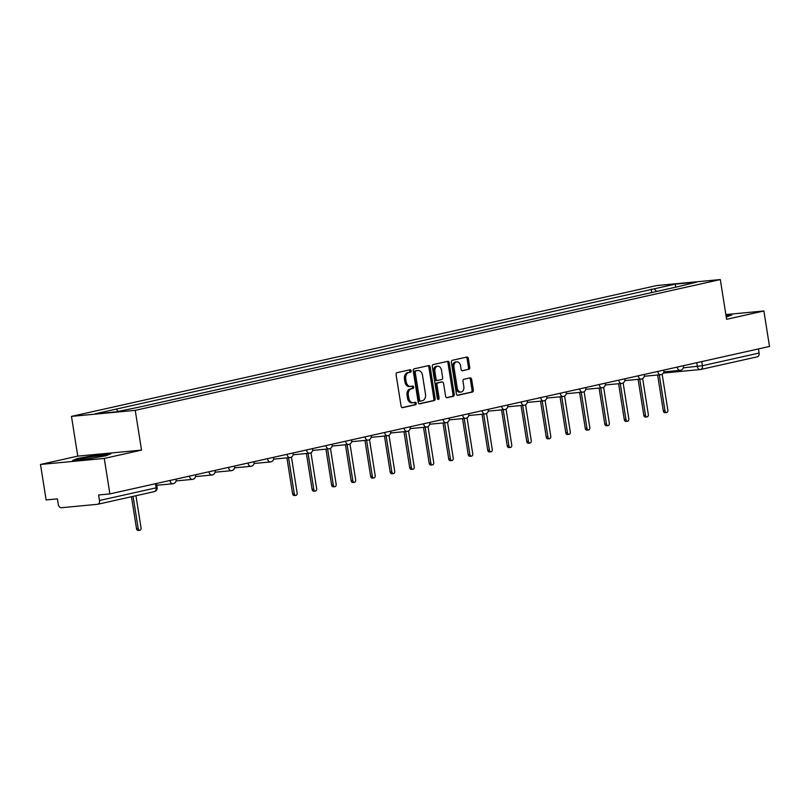 <?xml version="1.0" encoding="UTF-8"?>
<svg xmlns="http://www.w3.org/2000/svg" width="810" height="810" viewBox="0 0 810 810"><rect width="100%" height="100%" fill="white"/><g stroke="black" fill="none" stroke-linecap="round" stroke-linejoin="round"><path stroke-width="1.21" d="M411.146 370.767A1.245 0.881 84.6 0 0 410.093 369.735L397.052 372.651A1.772 1.255 84.6 0 0 396.1 374.676L401.092 406.175A1.772 1.255 84.6 0 0 402.479 407.663A1.772 1.255 84.6 0 0 402.59 407.653L415.631 404.737A1.245 0.881 84.6 0 0 415.246 402.286L413.556 402.661A5.68 4.01 84.6 0 1 413.211 402.712A5.68 4.01 84.6 0 1 408.746 397.943L408.331 395.31A5.68 4.01 84.6 0 1 411.369 388.841L413.059 388.456A1.245 0.881 84.6 0 0 412.675 386.016L410.984 386.39A5.68 4.01 84.6 0 1 410.63 386.441A5.68 4.01 84.6 0 1 406.164 381.672L405.749 379.039A5.68 4.01 84.6 0 1 408.797 372.57L410.478 372.185A1.245 0.881 84.6 0 0 411.146 370.767M410.63 386.441L409.354 386.562A5.68 4.01 84.6 0 1 404.889 381.783L404.474 379.161A5.68 4.01 84.6 0 1 407.521 372.681L409.202 372.306A1.245 0.881 84.6 0 0 409.263 369.927M402.054 407.602L414.356 404.848A1.245 0.881 84.6 0 0 414.416 402.469M413.211 402.712L411.936 402.833A5.68 4.01 84.6 0 1 407.47 398.064L407.055 395.432A5.68 4.01 84.6 0 1 410.093 388.962L411.784 388.577A1.245 0.881 84.6 0 0 411.844 386.198M468.798 369.39A1.772 1.255 84.6 0 0 469.749 367.365L468.342 358.526A1.772 1.255 84.6 0 0 466.955 357.038A1.772 1.255 84.6 0 0 466.843 357.048L452.355 360.288A1.772 1.255 84.6 0 0 451.403 362.313L456.394 393.812A1.772 1.255 84.6 0 0 457.792 395.3A1.772 1.255 84.6 0 0 457.893 395.29L472.382 392.05A1.772 1.255 84.6 0 0 473.334 390.025L471.643 379.353A1.772 1.255 84.6 0 0 470.245 377.855A1.772 1.255 84.6 0 0 470.134 377.875L463.938 379.262A1.772 1.255 84.6 0 0 462.986 381.287L463.826 386.572A4.749 3.351 84.6 0 1 460.991 392.04A4.749 3.351 84.6 0 1 457.255 388.041L453.975 367.315A4.749 3.351 84.6 0 1 456.81 361.847A4.749 3.351 84.6 0 1 460.546 365.847L461.092 369.299A1.772 1.255 84.6 0 0 462.48 370.788A1.772 1.255 84.6 0 0 462.591 370.777L467.522 369.512A1.772 1.255 84.6 0 0 468.474 367.487L467.066 358.648A1.772 1.255 84.6 0 0 466.104 357.22M141.537 450.107L77.77 456.131L40.5 464.464L104.267 458.44L141.537 450.107L135.24 410.356L720.313 279.561L726.611 319.312L763.881 310.979L769.5 346.457L109.887 493.908L98.597 494.981L99.468 500.499L156.127 487.843L157.15 487.509L156.512 483.489M104.267 458.44L109.887 493.908M430.171 367.062A1.772 1.255 84.6 0 0 428.774 365.573A1.772 1.255 84.6 0 0 428.662 365.583L414.173 368.823A1.772 1.255 84.6 0 0 413.221 370.848L418.213 402.347A1.772 1.255 84.6 0 0 419.61 403.836A1.772 1.255 84.6 0 0 419.722 403.815L434.2 400.585A1.772 1.255 84.6 0 0 435.152 398.56L430.171 367.062L428.895 367.183A1.772 1.255 84.6 0 0 427.923 365.755M433.269 364.561L447.748 361.321A1.772 1.255 84.6 0 1 447.859 361.3A1.772 1.255 84.6 0 1 449.256 362.799L454.248 394.288A1.772 1.255 84.6 0 1 453.296 396.313L447.09 397.7A1.772 1.255 84.6 0 1 446.988 397.72A1.772 1.255 84.6 0 1 445.591 396.222L443.566 383.454A1.772 1.255 84.6 0 0 442.169 381.955A1.772 1.255 84.6 0 0 442.058 381.976L437.947 382.897A1.772 1.255 84.6 0 0 436.995 384.922L439.101 398.216A1.245 0.881 84.6 0 1 437.39 398.601L432.317 366.586A1.772 1.255 84.6 0 1 433.269 364.561M40.5 464.464L46.119 499.932L57.409 498.869L58.279 504.397A3.615 2.551 -102.6 0 0 61.398 507.718L97.483 504.306A3.615 2.551 -102.6 0 0 97.706 504.276A3.615 2.551 -102.6 0 0 99.468 500.499M77.77 456.131L71.472 416.38L656.546 285.586L720.313 279.561M763.881 310.979L725.861 314.574M758.433 348.928L759.091 353.049A3.615 2.551 77.4 0 1 757.33 356.815A3.615 2.551 77.4 0 1 757.107 356.856M656.647 291.448L654.207 288.836L675.216 284.138L696.64 282.123L678.628 286.537L140.576 406.812L116.569 411.794L95.145 413.819L116.154 409.121L118.3 411.409M654.207 288.836L116.154 409.121M135.24 410.356L71.472 416.38M96.734 455.088L77.557 458.46L72.596 460.485L86.802 459.138L105.978 455.777L110.94 453.742L96.795 455.493M726.256 317.085L731.784 314.958L726.003 315.505M651.756 292.542L651.21 289.119M675.641 286.811L675.216 284.138M419.185 403.775L432.925 400.707A1.772 1.255 84.6 0 0 433.876 398.682L428.895 367.183M415.915 370.97A1.245 0.881 84.6 0 0 415.246 372.387L419.631 400.039A1.245 0.881 84.6 0 0 420.684 401.072L422.455 400.666A5.68 4.01 84.6 0 0 425.503 394.197L422.506 375.293A5.68 4.01 84.6 0 0 418.041 370.524A5.68 4.01 84.6 0 0 417.697 370.575L414.639 371.091A1.245 0.881 84.6 0 0 413.971 372.509L415.246 372.387M420.522 401.082L419.408 401.193A1.245 0.881 84.6 0 1 418.355 400.16L413.971 372.509M417.13 370.626A5.68 4.01 84.6 0 0 416.775 370.636A5.68 4.01 84.6 0 0 416.421 370.697L417.697 370.575M414.639 371.091L416.421 370.697M446.553 397.659L452.02 396.434A1.772 1.255 84.6 0 0 452.972 394.409L447.981 362.91A1.772 1.255 84.6 0 0 447.009 361.483M441.005 382.077A1.772 1.255 84.6 0 0 440.893 382.077A1.772 1.255 84.6 0 0 440.782 382.097L436.671 383.019A1.772 1.255 84.6 0 0 435.719 385.044L437.825 398.338L439.101 398.216M437.683 399.32A1.245 0.881 84.6 0 0 437.825 398.338M441.47 370.2A4.749 3.351 84.6 0 0 437.734 366.201A4.749 3.351 84.6 0 0 434.899 371.668L436.053 378.969A1.772 1.255 84.6 0 0 437.451 380.467A1.772 1.255 84.6 0 0 437.562 380.447L441.673 379.525A1.772 1.255 84.6 0 0 442.625 377.5L441.47 370.2M437.734 366.201L436.458 366.322A4.749 3.351 84.6 0 0 433.623 371.79L434.899 371.668M437.339 380.467L436.286 380.568A1.772 1.255 84.6 0 1 436.175 380.589A1.772 1.255 84.6 0 1 434.778 379.09L433.623 371.79M462.054 370.727L467.522 369.512M456.81 361.847L455.534 361.969A4.749 3.351 84.6 0 0 452.699 367.436L453.975 367.315M460.991 392.04L459.716 392.161A4.749 3.351 84.6 0 1 455.979 388.162L452.699 367.436M457.356 395.24L471.106 392.172A1.772 1.255 84.6 0 0 472.058 390.147L470.367 379.465A1.772 1.255 84.6 0 0 469.395 378.037M133.083 496.368L138.176 528.535A2.076 1.468 84.6 0 0 139.816 530.287A2.076 1.468 84.6 0 0 141.051 527.887L135.958 495.72M139.816 530.287L138.156 530.439A2.076 1.468 -95.4 0 1 136.525 528.687L131.463 496.733M88.928 458.652A11.755 0.739 -9 0 0 103.376 455.726A11.755 0.739 -9 0 0 94.719 456.293A11.755 0.739 -9 0 0 80.301 459.381A11.755 0.739 -9 0 0 88.928 458.652M74.247 460.333L78.054 458.774L96.633 455.503L109.633 454.278M726.074 315.91L730.478 315.485M288.573 457.711L294.263 493.644A2.076 1.468 84.6 0 0 295.903 495.386A2.076 1.468 84.6 0 0 297.138 492.996L291.458 457.083M295.903 495.386L294.243 495.548A2.076 1.468 -95.4 0 1 292.613 493.796L286.922 457.863M308.083 453.347L313.774 489.28A2.076 1.468 84.6 0 0 315.414 491.032A2.076 1.468 84.6 0 0 316.649 488.632L310.969 452.719M315.414 491.032L313.753 491.184A2.076 1.468 -95.4 0 1 312.123 489.432L306.433 453.509M327.594 448.983L333.285 484.917A2.076 1.468 84.6 0 0 334.925 486.668A2.076 1.468 84.6 0 0 336.16 484.279L330.48 448.355M334.925 486.668L333.264 486.82A2.076 1.468 -95.4 0 1 331.634 485.079L325.944 449.145M347.105 444.629L352.796 480.553A2.076 1.468 84.6 0 0 354.436 482.304A2.076 1.468 84.6 0 0 355.671 479.915L349.991 443.991M354.436 482.304L352.775 482.466A2.076 1.468 -95.4 0 1 351.145 480.715L345.455 444.781M366.616 440.265L372.306 476.199A2.076 1.468 84.6 0 0 373.947 477.94A2.076 1.468 84.6 0 0 375.182 475.551L369.502 439.638M373.947 477.94L372.286 478.102A2.076 1.468 -95.4 0 1 370.656 476.351L364.966 440.417M386.127 435.901L391.817 471.835A2.076 1.468 84.6 0 0 393.457 473.577A2.076 1.468 84.6 0 0 394.693 471.187L389.013 435.274M393.457 473.577L391.797 473.739A2.076 1.468 -95.4 0 1 390.167 471.987L384.477 436.063M405.638 431.538L411.328 467.471A2.076 1.468 84.6 0 0 412.968 469.223A2.076 1.468 84.6 0 0 414.204 466.823L408.524 430.91M412.968 469.223L411.308 469.375A2.076 1.468 -95.4 0 1 409.678 467.623L403.987 431.7M425.149 427.184L430.839 463.107A2.076 1.468 84.6 0 0 432.479 464.859A2.076 1.468 84.6 0 0 433.714 462.469L428.034 426.546M432.479 464.859L430.819 465.011A2.076 1.468 -95.4 0 1 429.189 463.269L423.498 427.336M444.66 422.82L450.35 458.743A2.076 1.468 84.6 0 0 451.99 460.495A2.076 1.468 84.6 0 0 453.225 458.106L447.545 422.192M451.99 460.495L450.33 460.657A2.076 1.468 -95.4 0 1 448.7 458.905L443.009 422.972M464.171 418.456L469.861 454.39A2.076 1.468 84.6 0 0 471.501 456.131A2.076 1.468 84.6 0 0 472.736 453.742L467.056 417.828M471.501 456.131L469.841 456.293A2.076 1.468 -95.4 0 1 468.21 454.542L462.52 418.608M483.681 414.092L489.372 450.026A2.076 1.468 84.6 0 0 491.012 451.777A2.076 1.468 84.6 0 0 492.247 449.378L486.567 413.464M491.012 451.777L489.351 451.929A2.076 1.468 -95.4 0 1 487.721 450.178L482.031 414.254M503.192 409.728L508.882 445.662A2.076 1.468 84.6 0 0 510.523 447.414A2.076 1.468 84.6 0 0 511.758 445.024L506.078 409.101M510.523 447.414L508.862 447.565A2.076 1.468 -95.4 0 1 507.232 445.824L501.542 409.89M522.703 405.375L528.393 441.298A2.076 1.468 84.6 0 0 530.034 443.05A2.076 1.468 84.6 0 0 531.269 440.66L525.589 404.737M530.034 443.05L528.373 443.202A2.076 1.468 -95.4 0 1 526.743 441.46L521.053 405.526M542.214 401.011L547.904 436.944A2.076 1.468 84.6 0 0 549.544 438.686A2.076 1.468 84.6 0 0 550.78 436.296L545.1 400.383M549.544 438.686L547.884 438.848A2.076 1.468 -95.4 0 1 546.254 437.096L540.564 401.163M561.725 396.647L567.415 432.58A2.076 1.468 84.6 0 0 569.055 434.322A2.076 1.468 84.6 0 0 570.291 431.933L564.611 396.019M569.055 434.322L567.395 434.484A2.076 1.468 -95.4 0 1 565.765 432.732L560.074 396.809M581.236 392.283L586.926 428.217A2.076 1.468 84.6 0 0 588.566 429.968A2.076 1.468 84.6 0 0 589.801 427.569L584.121 391.655M588.566 429.968L586.906 430.12A2.076 1.468 -95.4 0 1 585.276 428.368L579.585 392.445M600.747 387.919L606.437 423.853A2.076 1.468 84.6 0 0 608.077 425.604A2.076 1.468 84.6 0 0 609.312 423.215L603.632 387.291M608.077 425.604L606.417 425.756A2.076 1.468 -95.4 0 1 604.787 424.015L599.096 388.081M620.258 383.565L625.948 419.489A2.076 1.468 84.6 0 0 627.588 421.24A2.076 1.468 84.6 0 0 628.823 418.851L623.143 382.927M627.588 421.24L625.928 421.402A2.076 1.468 -95.4 0 1 624.297 419.651L618.607 383.717M639.768 379.201L645.459 415.135A2.076 1.468 84.6 0 0 647.099 416.877A2.076 1.468 84.6 0 0 648.334 414.487L642.654 378.574M647.099 416.877L645.438 417.039A2.076 1.468 -95.4 0 1 643.808 415.287L638.118 379.353M659.279 374.838L664.969 410.771A2.076 1.468 84.6 0 0 666.61 412.523A2.076 1.468 84.6 0 0 667.845 410.123L662.165 374.21M666.61 412.523L664.949 412.675A2.076 1.468 -95.4 0 1 663.319 410.923L657.629 375M683.255 367.841L702.432 365.715L759.091 353.049M696.782 362.708L697.38 366.515A3.615 2.551 -95.4 0 0 700.225 369.552A3.615 3.615 0 0 0 700.67 369.481A3.615 2.551 -102.6 0 0 702.432 365.715L701.784 361.594M675.418 367.487L683.306 365.725M677.271 367.072L677.302 367.305A3.615 2.551 -95.4 0 0 680.147 370.352A3.615 3.615 0 0 0 683.377 366.181M655.908 371.851L663.795 370.089M657.76 371.436L657.791 371.668A3.615 2.551 -95.4 0 0 660.636 374.716A3.615 3.615 0 0 0 663.866 370.545M636.397 376.215L644.284 374.443M638.25 375.8L638.28 376.032A3.615 2.551 -95.4 0 0 641.125 379.07A3.615 3.615 0 0 0 644.355 374.908M616.886 380.568L624.773 378.807M618.739 380.153L618.769 380.396A3.615 2.551 -95.4 0 0 621.614 383.434A3.615 3.615 0 0 0 624.844 379.272M597.375 384.932L605.262 383.171M599.228 384.517L599.258 384.75A3.615 2.551 -95.4 0 0 602.103 387.798A3.615 3.615 0 0 0 605.333 383.626M577.864 389.296L585.751 387.534M579.717 388.881L579.747 389.114A3.615 2.551 -95.4 0 0 582.592 392.161A3.615 3.615 0 0 0 585.822 387.99M558.353 393.66L566.241 391.888M560.206 393.245L560.236 393.478A3.615 2.551 -95.4 0 0 563.082 396.515A3.615 3.615 0 0 0 566.312 392.354M538.842 398.014L546.73 396.252M540.695 397.609L540.726 397.842A3.615 2.551 -95.4 0 0 543.571 400.879A3.615 3.615 0 0 0 546.801 396.718M519.331 402.378L527.219 400.616M521.184 401.962L521.215 402.205A3.615 2.551 -95.4 0 0 524.06 405.243A3.615 3.615 0 0 0 527.29 401.072M499.821 406.742L507.708 404.98M501.673 406.326L501.704 406.559A3.615 2.551 -95.4 0 0 504.549 409.607A3.615 3.615 0 0 0 507.779 405.435M480.31 411.105L488.197 409.344M482.163 410.69L482.193 410.923A3.615 2.551 -95.4 0 0 485.038 413.971A3.615 3.615 0 0 0 488.268 409.799M460.799 415.469L468.686 413.697M462.652 415.054L462.682 415.287A3.615 2.551 -95.4 0 0 465.527 418.325A3.615 3.615 0 0 0 468.757 414.163M441.288 419.823L449.175 418.061M443.141 419.408L443.171 419.651A3.615 2.551 -95.4 0 0 446.016 422.688A3.615 3.615 0 0 0 449.246 418.527M421.777 424.187L429.664 422.425M423.63 423.772L423.66 424.005A3.615 2.551 -95.4 0 0 426.505 427.052A3.615 3.615 0 0 0 429.735 422.881M402.266 428.551L410.154 426.789M404.119 428.136L404.149 428.368A3.615 2.551 -95.4 0 0 406.995 431.416A3.615 3.615 0 0 0 410.225 427.245M382.755 432.915L390.643 431.143M384.608 432.5L384.639 432.732A3.615 2.551 -95.4 0 0 387.484 435.77A3.615 3.615 0 0 0 390.714 431.608M363.244 437.268L371.132 435.507M365.097 436.863L365.128 437.096A3.615 2.551 -95.4 0 0 367.973 440.134A3.615 3.615 0 0 0 371.203 435.972M343.734 441.632L351.621 439.87M345.587 441.217L345.617 441.46A3.615 2.551 -95.4 0 0 348.462 444.498A3.615 3.615 0 0 0 351.692 440.326M324.223 445.996L332.11 444.234M326.076 445.581L326.106 445.814A3.615 2.551 -95.4 0 0 328.951 448.861A3.615 3.615 0 0 0 332.181 444.69M304.712 450.36L312.599 448.598M306.565 449.945L306.595 450.178A3.615 2.551 -95.4 0 0 309.44 453.225A3.615 3.615 0 0 0 312.67 449.054M285.201 454.724L293.088 452.952M287.054 454.309L287.084 454.542A3.615 2.551 -95.4 0 0 289.929 457.579A3.615 3.615 0 0 0 293.159 453.418M265.69 459.078L273.577 457.316M267.543 458.662L267.573 458.905A3.615 2.551 -95.4 0 0 270.418 461.943A3.615 3.615 0 0 0 273.648 457.782M246.179 463.442L254.067 461.68M248.032 463.026L248.062 463.269A3.615 2.551 -95.4 0 0 250.908 466.307A3.615 3.615 0 0 0 254.137 462.135M226.668 467.805L234.556 466.044M228.521 467.39L228.552 467.623A3.615 2.551 -95.4 0 0 231.397 470.671A3.615 3.615 0 0 0 234.627 466.499M207.157 472.169L215.045 470.397M209.01 471.754L209.041 471.987A3.615 2.551 -95.4 0 0 211.886 475.024A3.615 3.615 0 0 0 215.116 470.863M187.647 476.523L195.534 474.761M189.499 476.118L189.53 476.351A3.615 2.551 -95.4 0 0 192.375 479.388A3.615 3.615 0 0 0 195.605 475.227M168.136 480.887L176.023 479.125M169.989 480.472L170.019 480.715A3.615 2.551 -95.4 0 0 172.864 483.752A3.615 3.615 0 0 0 176.094 479.591M173.087 483.722A3.615 2.551 -95.4 0 1 172.864 483.752L156.796 485.271M192.598 479.358A3.615 2.551 -95.4 0 1 192.375 479.388L176.053 480.927M212.109 474.994A3.615 2.551 -95.4 0 1 211.886 475.024L195.564 476.574M231.619 470.63A3.615 2.551 -95.4 0 1 231.397 470.671L215.075 472.21M251.13 466.266A3.615 2.551 -95.4 0 1 250.908 466.307L234.586 467.846M270.641 461.913A3.615 2.551 -95.4 0 1 270.418 461.943L254.097 463.482M290.152 457.549A3.615 2.551 -95.4 0 1 289.929 457.579L273.608 459.128M309.663 453.185A3.615 2.551 -95.4 0 1 309.44 453.225L293.119 454.764M329.174 448.821A3.615 2.551 -95.4 0 1 328.951 448.861L312.63 450.4M348.685 444.457A3.615 2.551 -95.4 0 1 348.462 444.498L332.141 446.037M368.196 440.103A3.615 2.551 -95.4 0 1 367.973 440.134L351.651 441.673M387.707 435.74A3.615 2.551 -95.4 0 1 387.484 435.77L371.162 437.319M407.217 431.376A3.615 2.551 -95.4 0 1 406.995 431.416L390.673 432.955M426.728 427.012A3.615 2.551 -95.4 0 1 426.505 427.052L410.184 428.591M446.239 422.658A3.615 2.551 -95.4 0 1 446.016 422.688L429.695 424.227M465.75 418.294A3.615 2.551 -95.4 0 1 465.527 418.325L449.206 419.874M485.261 413.93A3.615 2.551 -95.4 0 1 485.038 413.971L468.717 415.51M504.772 409.566A3.615 2.551 -95.4 0 1 504.549 409.607L488.227 411.146M524.283 405.202A3.615 2.551 -95.4 0 1 524.06 405.243L507.738 406.782M543.793 400.849A3.615 2.551 -95.4 0 1 543.571 400.879L527.249 402.418M563.304 396.485A3.615 2.551 -95.4 0 1 563.082 396.515L546.76 398.064M582.815 392.121A3.615 2.551 -95.4 0 1 582.592 392.161L566.271 393.7M602.326 387.757A3.615 2.551 -95.4 0 1 602.103 387.798L585.782 389.337M621.837 383.403A3.615 2.551 -95.4 0 1 621.614 383.434L605.293 384.973M641.348 379.039A3.615 2.551 -95.4 0 1 641.125 379.07L624.804 380.619M660.859 374.676A3.615 2.551 -95.4 0 1 660.636 374.716L644.314 376.255M680.37 370.312A3.615 2.551 -95.4 0 1 680.147 370.352L663.825 371.891M155.48 483.722L156.127 487.843A3.615 2.551 -102.6 0 1 154.366 491.609A3.615 3.615 0 0 0 157.15 487.509M664.352 372.924A3.615 2.551 -95.4 0 1 664.129 372.964L700.225 369.552A3.615 2.551 -95.4 0 0 700.447 369.522A3.615 2.551 -102.6 0 0 700.67 369.481L757.33 356.815M663.41 372.954A3.615 3.615 0 0 0 664.129 372.964A3.615 2.551 -95.4 0 1 663.441 372.894M154.143 491.64A3.615 2.551 -102.6 0 0 154.366 491.609L97.706 504.276M407.521 372.681L408.797 372.57M404.474 379.161L405.749 379.039M404.889 381.783L406.164 381.672M411.784 388.577L413.059 388.456M410.093 388.962L411.369 388.841M407.055 395.432L408.331 395.31M407.47 398.064L408.746 397.943M414.356 404.848L415.631 404.737M409.202 372.306L410.478 372.185M433.876 398.682L435.152 398.56M432.925 400.707L434.2 400.585M418.355 400.16L419.631 400.039M447.981 362.91L449.256 362.799M452.972 394.409L454.248 394.288M452.02 396.434L453.296 396.313M440.782 382.097L442.058 381.976M436.671 383.019L437.947 382.897M435.719 385.044L436.995 384.922M434.778 379.09L436.053 378.969M455.979 388.162L457.255 388.041M470.367 379.465L471.643 379.353M472.058 390.147L473.334 390.025M471.106 392.172L472.382 392.05M467.066 358.648L468.342 358.526M468.474 367.487L469.749 367.365M136.525 528.687L138.176 528.535M292.613 493.796L294.263 493.644M312.123 489.432L313.774 489.28M331.634 485.079L333.285 484.917M351.145 480.715L352.796 480.553M370.656 476.351L372.306 476.199M390.167 471.987L391.817 471.835M409.678 467.623L411.328 467.471M429.189 463.269L430.839 463.107M448.7 458.905L450.35 458.743M468.21 454.542L469.861 454.39M487.721 450.178L489.372 450.026M507.232 445.824L508.882 445.662M526.743 441.46L528.393 441.298M546.254 437.096L547.904 436.944M565.765 432.732L567.415 432.58M585.276 428.368L586.926 428.217M604.787 424.015L606.437 423.853M624.297 419.651L625.948 419.489M643.808 415.287L645.459 415.135M663.319 410.923L664.969 410.771M419.327 401.203L420.603 401.082M416.775 370.636L418.041 370.524M440.893 382.077L442.169 381.955M436.175 380.589L437.451 380.467"/></g></svg>
